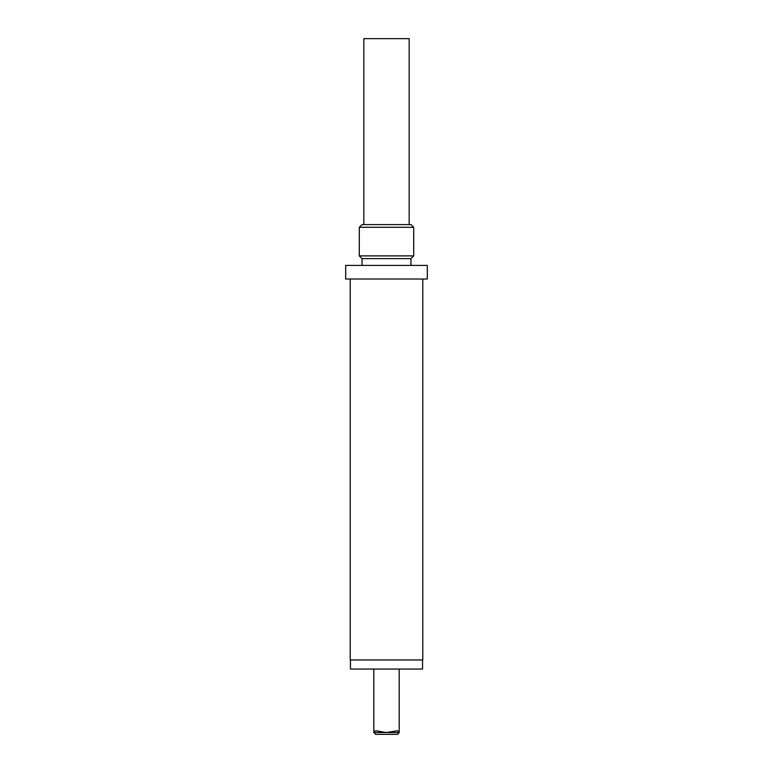 <?xml version="1.0" encoding="UTF-8"?>
<svg xmlns="http://www.w3.org/2000/svg" width="773" height="773" viewBox="0 0 773 773"><rect width="100%" height="100%" fill="white"/><g stroke="black" fill="none" stroke-linecap="round" stroke-linejoin="round"><path stroke-width="1.16" d="M350.449 659.968L350.449 669.041L422.551 669.041L422.551 659.968M345.686 279.014L427.314 279.014L427.314 265.41L345.686 265.41L345.686 279.014M359.29 255.882L362.006 258.607L410.994 258.607L413.71 255.882L359.29 255.882L359.29 227.31L413.71 227.31L410.994 224.595L362.006 224.595L359.29 227.31M362.054 258.607L362.054 265.41M363.822 224.595L363.822 38.65L409.178 38.65L409.178 224.595M422.783 279.014L422.783 659.968L350.217 659.968L350.217 279.014M377.408 731.016L386.336 732.533L397.419 730.727L399.197 732.64L397.573 734.35L375.581 734.35L373.803 732.437L375.427 730.727L377.408 731.016M373.803 732.533L399.197 732.533M413.71 255.882L413.71 227.31M410.946 265.41L410.946 258.607M373.803 669.041L373.803 732.437M399.197 669.041L399.197 732.64"/></g></svg>
